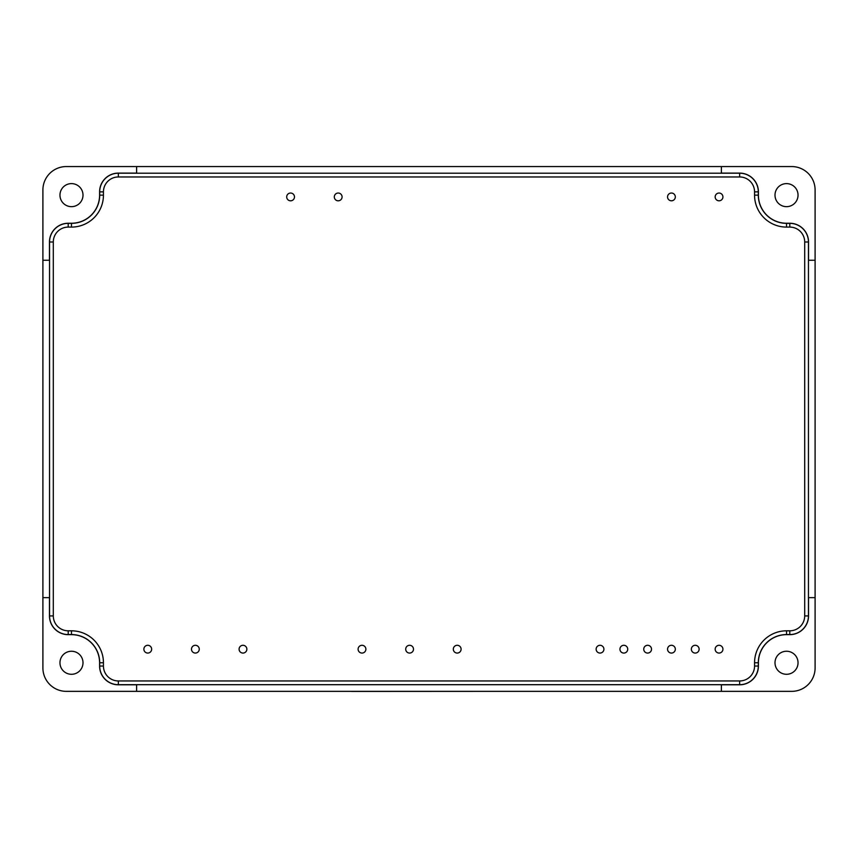 <?xml version="1.0" encoding="UTF-8"?>
<svg xmlns="http://www.w3.org/2000/svg" width="858" height="858" viewBox="0 0 858 858"><rect width="100%" height="100%" fill="white"/><g stroke="black" fill="none" stroke-linecap="round" stroke-linejoin="round"><path stroke-width="1.29" d="M721.385 691.355L721.385 684.791L739.66 684.791A18.747 18.747 0 0 0 758.408 666.044L758.408 662.773A28.11 28.11 0 0 1 786.518 634.652L789.8 634.652A18.747 18.747 0 0 0 808.536 615.915L808.536 597.64L815.1 597.64L815.1 667.921A23.423 23.423 0 0 1 791.677 691.355L66.323 691.355A23.423 23.423 0 0 1 42.9 667.921L42.9 597.64L49.464 597.64L49.464 615.915A18.747 18.747 0 0 0 68.2 634.652L71.482 634.652A28.11 28.11 0 0 1 99.592 662.773L99.592 666.044A18.747 18.747 0 0 0 118.34 684.791L136.615 684.791L136.615 691.355M99.689 666.044L99.689 662.773A28.207 28.207 0 0 0 71.482 634.566L68.2 634.566A18.651 18.651 0 0 1 49.55 615.915L49.55 241.999A18.651 18.651 0 0 1 68.2 223.348L71.482 223.348A28.207 28.207 0 0 0 99.689 195.141L99.689 191.86A18.651 18.651 0 0 1 118.34 173.209L739.66 173.209A18.651 18.651 0 0 1 758.311 191.86L758.311 195.141A28.207 28.207 0 0 0 786.518 223.348L789.8 223.348A18.651 18.651 0 0 1 808.45 241.999L808.45 615.915A18.651 18.651 0 0 1 789.8 634.566L786.518 634.566A28.207 28.207 0 0 0 758.311 662.773L758.311 666.044A18.651 18.651 0 0 1 739.66 684.695L118.34 684.695A18.651 18.651 0 0 1 99.689 666.044L103.443 666.044L103.443 662.773A31.96 31.96 0 0 0 71.482 630.812L68.2 630.812A14.897 14.897 0 0 1 53.303 615.915L53.303 241.999A14.897 14.897 0 0 1 68.2 227.091L71.482 227.091A31.96 31.96 0 0 0 103.443 195.141L103.443 191.86A14.897 14.897 0 0 1 118.34 176.963L739.66 176.963A14.897 14.897 0 0 1 754.557 191.86L754.557 195.141A31.96 31.96 0 0 0 786.518 227.091L789.8 227.091A14.897 14.897 0 0 1 804.697 241.999L804.697 615.915A14.897 14.897 0 0 1 789.8 630.812L786.518 630.812A31.96 31.96 0 0 0 754.557 662.773L754.557 666.044A14.897 14.897 0 0 1 739.66 680.952L118.34 680.952A14.897 14.897 0 0 1 103.443 666.044M808.536 260.264L808.536 241.999A18.747 18.747 0 0 0 789.8 223.252L786.518 223.252A28.11 28.11 0 0 1 758.408 195.141L758.408 191.86A18.747 18.747 0 0 0 739.66 173.112L721.385 173.112L721.385 166.559L791.677 166.559A23.423 23.423 0 0 1 815.1 189.983L815.1 260.264L808.536 260.264M136.615 173.112L118.34 173.112A18.747 18.747 0 0 0 99.592 191.86L99.592 195.141A28.11 28.11 0 0 1 71.482 223.252L68.2 223.252A18.747 18.747 0 0 0 49.464 241.999L49.464 260.264L42.9 260.264L42.9 189.983A23.423 23.423 0 0 1 66.323 166.559L136.615 166.559L136.615 173.112M798.037 195.141A11.519 11.519 0 0 0 786.518 183.612A11.519 11.519 0 0 0 774.999 195.141A11.519 11.519 0 0 0 786.518 206.66A11.519 11.519 0 0 0 798.037 195.141M798.037 662.773A11.519 11.519 0 0 0 786.518 651.243A11.519 11.519 0 0 0 774.999 662.773A11.519 11.519 0 0 0 786.518 674.291A11.519 11.519 0 0 0 798.037 662.773M83.001 662.773A11.519 11.519 0 0 0 71.482 651.243A11.519 11.519 0 0 0 59.963 662.773A11.519 11.519 0 0 0 71.482 674.291A11.519 11.519 0 0 0 83.001 662.773M83.001 195.141A11.519 11.519 0 0 0 71.482 183.612A11.519 11.519 0 0 0 59.963 195.141A11.519 11.519 0 0 0 71.482 206.66A11.519 11.519 0 0 0 83.001 195.141M136.615 166.559L721.385 166.559M42.9 597.64L42.9 260.264M815.1 260.264L815.1 597.64M722.704 650.482A3.893 3.893 0 0 1 716.087 651.705A3.893 3.893 0 0 1 718.339 645.355A3.893 3.893 0 0 1 722.704 650.482M675.107 650.482A3.893 3.893 0 0 1 668.479 651.705A3.893 3.893 0 0 1 670.731 645.355A3.893 3.893 0 0 1 675.107 650.482M627.498 650.482A3.893 3.893 0 0 1 620.87 651.705A3.893 3.893 0 0 1 623.123 645.355A3.893 3.893 0 0 1 627.498 650.482M460.875 650.482A3.893 3.893 0 0 1 454.247 651.705A3.893 3.893 0 0 1 456.499 645.355A3.893 3.893 0 0 1 460.875 650.482M365.658 650.482A3.893 3.893 0 0 1 359.03 651.705A3.893 3.893 0 0 1 361.293 645.355A3.893 3.893 0 0 1 365.658 650.482M199.035 650.482A3.893 3.893 0 0 1 192.417 651.705A3.893 3.893 0 0 1 194.669 645.355A3.893 3.893 0 0 1 199.035 650.482M673.755 200.043A3.893 3.893 0 0 1 667.578 197.372A3.893 3.893 0 0 1 672.983 193.35A3.893 3.893 0 0 1 673.755 200.043M292.91 200.043A3.893 3.893 0 0 1 286.722 197.372A3.893 3.893 0 0 1 292.128 193.35A3.893 3.893 0 0 1 292.91 200.043M151.426 650.482A3.893 3.893 0 0 1 144.809 651.705A3.893 3.893 0 0 1 147.061 645.355A3.893 3.893 0 0 1 151.426 650.482M340.519 200.043A3.893 3.893 0 0 1 334.33 197.372A3.893 3.893 0 0 1 339.736 193.35A3.893 3.893 0 0 1 340.519 200.043M721.364 200.043A3.893 3.893 0 0 1 715.186 197.372A3.893 3.893 0 0 1 720.581 193.35A3.893 3.893 0 0 1 721.364 200.043M246.643 650.482A3.893 3.893 0 0 1 240.015 651.705A3.893 3.893 0 0 1 242.278 645.355A3.893 3.893 0 0 1 246.643 650.482M413.266 650.482A3.893 3.893 0 0 1 406.638 651.705A3.893 3.893 0 0 1 408.901 645.355A3.893 3.893 0 0 1 413.266 650.482M603.689 650.482A3.893 3.893 0 0 1 597.071 651.705A3.893 3.893 0 0 1 599.324 645.355A3.893 3.893 0 0 1 603.689 650.482M651.297 650.482A3.893 3.893 0 0 1 644.669 651.705A3.893 3.893 0 0 1 646.932 645.355A3.893 3.893 0 0 1 651.297 650.482M698.905 650.482A3.893 3.893 0 0 1 692.277 651.705A3.893 3.893 0 0 1 694.54 645.355A3.893 3.893 0 0 1 698.905 650.482M351.683 691.441L506.317 691.355M739.66 173.209L739.66 176.963M754.557 191.86L758.311 191.86M754.557 195.141L758.311 195.141M118.34 173.209L118.34 176.963M786.518 227.091L786.518 223.348M99.689 191.86L103.443 191.86M789.8 227.091L789.8 223.348M99.689 195.141L103.443 195.141M804.697 241.999L808.45 241.999M71.482 223.348L71.482 227.091M804.697 615.915L808.45 615.915M68.2 223.348L68.2 227.091M789.8 630.812L789.8 634.566M49.55 241.999L53.303 241.999M786.518 630.812L786.518 634.566M49.55 615.915L53.303 615.915M754.557 662.773L758.311 662.773M68.2 634.566L68.2 630.812M754.557 666.044L758.311 666.044M71.482 634.566L71.482 630.812M739.66 680.952L739.66 684.695M99.689 662.773L103.443 662.773M118.34 680.952L118.34 684.695"/></g></svg>
